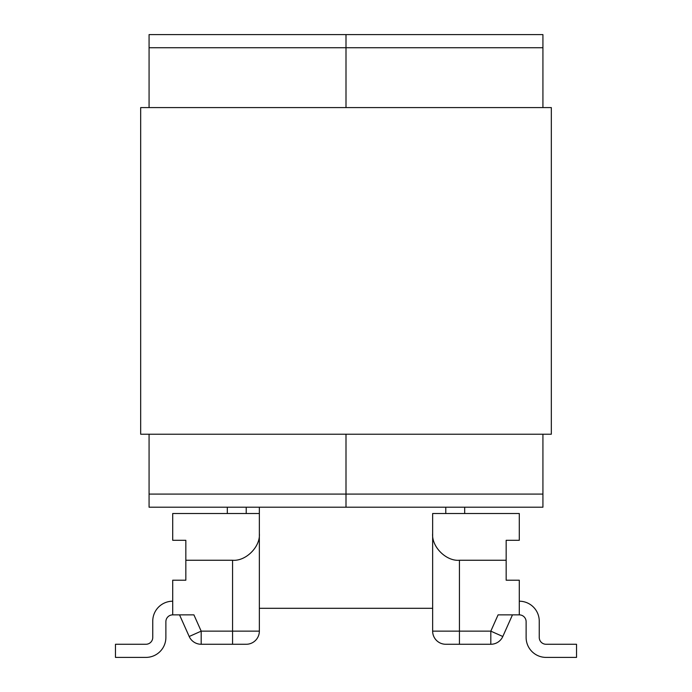 <?xml version="1.0" encoding="UTF-8"?>
<svg xmlns="http://www.w3.org/2000/svg" width="692" height="692" viewBox="0 0 692 692"><rect width="100%" height="100%" fill="white"/><g stroke="black" fill="none" stroke-linecap="round" stroke-linejoin="round"><path stroke-width="1.04" d="M172.706 580.207L172.706 614.868L193.916 614.868L201.182 631.147L232.573 631.147L232.573 560.252L185.837 560.252L185.837 580.207L172.706 580.207M185.837 560.252L185.837 540.296L172.706 540.296L172.706 513.516L259.353 513.516L259.353 631.147A13.131 13.131 0 0 1 246.222 644.269L201.182 644.269A13.131 13.131 0 0 1 189.193 636.493L179.531 614.868M542.926 434.221L542.926 507.21L208.941 507.21L227.322 507.21L227.322 513.516M145.925 644.269A6.825 6.825 0 0 0 152.75 637.444A6.825 6.825 0 0 1 145.925 644.269A6.825 6.825 0 0 0 152.75 637.444A6.825 6.825 0 0 1 145.925 644.269L115.469 644.269L115.469 657.4L145.925 657.4A19.956 19.956 0 0 0 165.881 637.444L165.881 621.693A6.825 6.825 0 0 1 172.706 614.868A6.825 6.825 0 0 0 165.881 621.693L165.881 637.444L165.881 621.693A6.825 6.825 0 0 1 172.706 614.868A6.825 6.825 0 0 0 165.881 621.693M172.706 601.21A19.956 19.956 0 0 0 152.75 621.165L152.75 637.444M115.469 657.4L145.925 657.4M189.193 636.493L201.182 631.147L201.182 644.269M506.163 560.252L459.427 560.252L459.427 631.147L490.818 631.147L490.818 644.269L445.778 644.269A13.131 13.131 0 0 1 432.647 631.147L432.647 513.516L519.294 513.516L519.294 540.296L506.163 540.296L506.163 580.207L519.294 580.207L519.294 614.868L498.084 614.868L490.818 631.147L502.807 636.493L512.469 614.868M464.678 507.21L464.678 513.516M546.074 644.269A6.825 6.825 0 0 1 539.25 637.444A6.825 6.825 0 0 0 546.074 644.269A6.825 6.825 0 0 1 539.25 637.444A6.825 6.825 0 0 0 546.074 644.269L576.531 644.269L576.531 657.4L546.074 657.4A19.956 19.956 0 0 1 526.119 637.444L526.119 621.693A6.825 6.825 0 0 0 519.294 614.868A6.825 6.825 0 0 1 526.119 621.693L526.119 637.444L526.119 621.693A6.825 6.825 0 0 0 519.294 614.868A6.825 6.825 0 0 1 526.119 621.693M539.25 637.444L539.25 621.165A19.956 19.956 0 0 0 519.294 601.21M576.531 657.4L546.074 657.4M232.573 560.252C245.824 561.446 260.555 546.723 259.353 533.471M432.647 533.471C431.445 546.723 446.176 561.446 459.427 560.252M445.778 644.269A13.131 13.131 0 0 1 432.647 631.147A13.131 13.131 0 0 0 445.778 644.269A13.131 13.131 0 0 1 432.647 631.147L459.427 631.147L459.427 644.269M490.818 644.269A13.131 13.131 0 0 0 502.807 636.493A13.131 13.131 0 0 1 490.818 644.269M259.353 513.516L259.353 507.21M542.926 34.6L346 34.6L542.926 34.6L542.926 47.731L346 47.731L346 34.6L149.074 34.6L149.074 47.731L346 47.731L346 34.6M346 507.21L149.074 507.21L149.074 494.088L346 494.088L346 434.221L346 507.21L346 494.088L542.926 494.088M346 107.589L346 47.731L346 107.589M542.926 107.589L542.926 47.731M149.074 494.088L149.074 434.221M149.074 107.589L149.074 47.731M551.325 434.221L551.325 107.589L140.675 107.589L140.675 434.221L551.325 434.221M246.222 513.516L246.222 507.21M445.778 513.516L445.778 507.21M232.573 644.269L232.573 631.147L259.353 631.147M432.647 608.303L259.353 608.303"/></g></svg>
